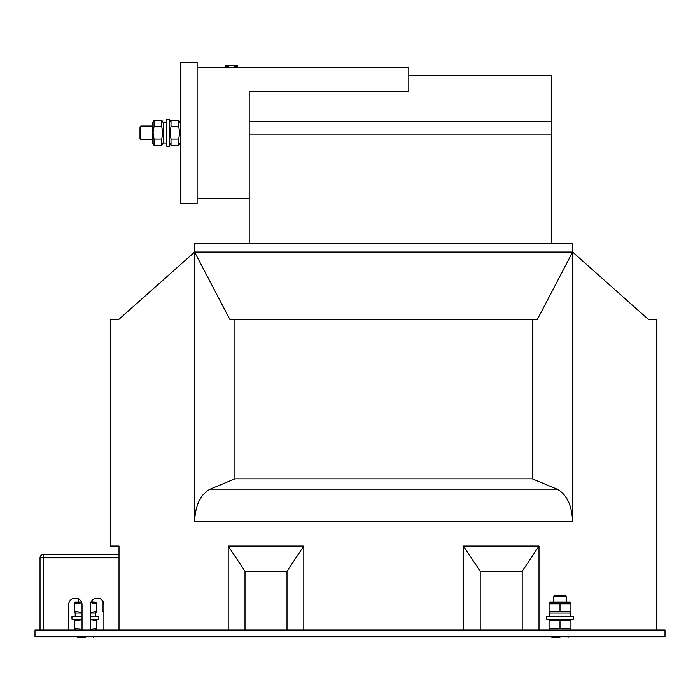 <?xml version="1.0" encoding="UTF-8"?>
<svg xmlns="http://www.w3.org/2000/svg" width="700" height="700" viewBox="0 0 700 700"><rect width="100%" height="100%" fill="white"/><g stroke="black" fill="none" stroke-linecap="round" stroke-linejoin="round"><path stroke-width="1.05" d="M140.84 139.492L140 138.653L140 126.893L140.84 126.053L140.84 139.492L152.434 139.492M180.32 132.773L180.32 62.212L197.12 62.212L197.12 203.332L180.32 203.332L180.32 132.773M226.581 67.743L225.75 67.646L225.75 65.572L226.581 65.572L226.581 67.743L237.44 67.646L237.44 65.572L236.6 65.572L236.6 67.743M551.6 134.094L249.2 134.094L249.2 91.245L408.8 91.245L408.8 75.652L551.6 75.652L551.6 243.652L572.6 243.652L572.6 252.053L648.2 319.252L656.6 319.252L656.6 630.053M237.44 67.252L408.8 67.252L408.8 75.652M40.04 630.053L40.04 557.812L119 557.812L119 630.053L119 546.053L110.6 546.053L110.6 319.252L119 319.252L194.6 252.053L194.6 243.652L551.6 243.652M35 630.053L665 630.053L665 636.773L35 636.773L35 630.053M539 630.053L539 546.053L463.4 546.053L463.4 630.053M572.6 521.727L194.6 521.727C195.282 505.207 200.463 494.358 210.14 489.177L557.06 489.177C566.738 494.358 571.918 505.207 572.6 521.727L572.6 252.053L194.6 252.053L229.749 319.252L537.451 319.252L572.6 252.053M194.6 521.727L194.6 252.053M303.8 630.053L303.8 546.053L228.2 546.053L228.2 630.053M557.06 489.177L532.28 478.852L532.28 319.252M532.28 478.852L234.92 478.852L234.92 319.252M234.92 478.852L210.14 489.177M303.8 546.053L287 571.253L245 571.253L245 630.053M245 571.253L228.2 546.053M287 571.253L287 630.053M539 546.053L522.2 571.253L480.2 571.253L480.2 630.053M480.2 571.253L463.4 546.053M522.2 571.253L522.2 630.053M110.6 420.053L110.6 537.653M92.12 602.166L92.12 600.407A6.72 6.72 0 0 1 102.2 600.407L102.2 611.572L103.88 611.572M249.2 134.094L249.2 243.652M226.581 65.572L227.377 65.572L227.377 67.672M227.377 65.572L228.55 65.572L228.55 67.375M228.55 65.572L234.64 65.572L234.64 67.375M234.64 65.572L235.812 65.572L235.812 67.672M235.812 65.572L236.6 65.572M82.04 630.053L82.04 604.852A6.72 6.72 0 0 0 75.32 598.133A6.72 6.72 0 0 0 68.6 604.852L68.6 630.053M103.88 630.053L103.88 604.852A6.72 6.72 0 0 0 97.16 598.133A6.72 6.72 0 0 0 90.44 604.852L90.44 630.053M40.04 557.812A3.36 3.36 0 0 1 43.4 554.452L119 554.452M78.68 602.166L78.68 599.034A6.72 6.72 0 0 0 68.6 604.852M550.174 630.053L549.08 629.423L549.08 628.451L570.92 628.451L570.92 629.423L569.826 630.053M569.826 619.133L570.92 619.762L570.92 628.451M550.174 619.133L549.08 619.762L549.08 628.451M570.92 620.742L560 620.742L560 628.451M560 620.742L549.08 620.742M75.574 630.053L74.48 629.423L74.48 628.451L82.04 629.274M95.226 630.053L96.32 629.379M95.226 619.133L96.32 619.762L96.32 629.423M75.574 619.133L74.48 619.806M82.04 619.92L74.48 620.742L74.48 628.451M74.48 620.742L74.48 619.762M90.44 629.423L96.32 628.451M96.32 620.742L90.44 619.771M573.44 616.446L573.44 619.133L546.56 619.133L546.56 616.446L573.44 616.446M90.44 616.446L98.84 616.446L98.84 619.133L90.44 619.133M82.04 616.446L71.96 616.446L71.96 619.133L82.04 619.133M549.92 616.446L549.771 613.086L570.246 613.086L570.246 616.446M549.771 616.446L549.832 614.766M75.32 616.446L75.171 613.086L82.04 613.086M90.44 613.086L95.646 613.086L95.646 616.446M75.171 616.446L75.233 614.766M550.174 613.086L549.08 612.456L549.08 611.485L570.92 611.485L570.92 612.456L569.826 613.086M570.92 603.776L549.08 603.776L549.08 602.796L550.174 602.166L569.826 602.166L570.92 602.796L570.92 611.485M549.08 603.776L549.08 611.485M560 603.776L560 611.485M75.574 613.086L74.48 612.456L74.48 611.485L82.04 612.308M95.226 613.086L96.32 612.413M91 602.166L95.226 602.166L96.32 602.796L96.32 612.456M81.48 602.166L75.574 602.166L74.48 602.84M81.751 602.91L74.48 603.776L74.48 611.485M74.48 603.776L74.48 602.796M90.44 612.447L96.32 611.485M96.32 603.776L90.764 602.796M553.28 596.715L566.72 596.715L565.793 595.788L554.207 595.788L553.28 596.715L553.28 602.166M560 637.779L551.941 637.788L560 637.779L551.941 637.788L551.933 636.773M85.4 637.779L77.341 637.788L85.4 637.779L77.341 637.788L77.332 636.773L77.332 637.779M178.71 126.472L178.71 120.164L171.01 120.164L171.01 126.472L170.03 132.773L171.01 139.081L178.71 139.081L179.69 132.773L178.71 126.472L171.01 126.472M171.01 139.081L171.01 145.381L178.71 145.381L178.71 139.081M166.714 132.773L166.714 119.332L169.4 119.332L169.4 146.213L166.714 146.213L166.714 132.773M166.714 143.028L163.354 143.028L163.354 122.526L166.714 122.526M161.744 126.472L161.744 120.164L154.035 120.164L154.035 126.472L153.064 132.773L154.035 139.081L161.744 139.081L162.724 132.773L161.744 126.472L154.035 126.472M154.035 120.164L152.434 122.946L152.434 142.607L154.035 145.381L161.744 145.381L161.744 139.081M154.035 139.081L154.035 145.381M249.2 121.222L551.6 121.222M43.4 554.452L43.4 630.053M140.84 126.053L152.434 126.053M197.12 67.252L225.75 67.252M197.12 198.293L249.2 198.293M568.067 637.779L568.067 636.773M566.72 596.715L566.72 602.166M93.468 637.779L93.468 636.773L93.468 637.779M180.32 122.946L178.71 120.164M169.4 122.946L171.01 120.164M169.4 142.607L171.01 145.381M180.32 142.607L178.71 145.381M163.354 122.946L161.744 120.164M163.354 142.607L161.744 145.381"/></g></svg>
